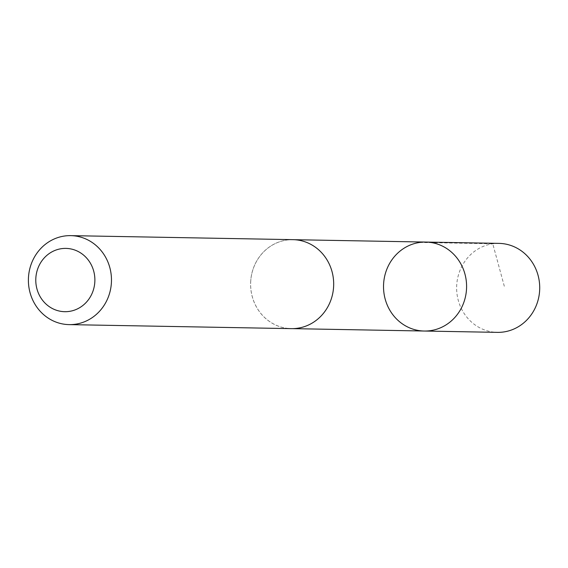 <?xml version="1.0" encoding="UTF-8"?>
<svg xmlns="http://www.w3.org/2000/svg" width="568" height="568" viewBox="0 0 568 568"><rect width="100%" height="100%" fill="white"/><g stroke="black" fill="none" stroke-linecap="round" stroke-linejoin="round"><path stroke-width="0.43" stroke-dasharray="2.84 2.13" d="M498.974 243.381A44.496 41.542 -89 0 0 456.75 284.632A44.496 41.542 -89 0 0 497.369 332.365M250.744 280.904A44.474 41.521 -89 0 0 291.334 328.609A44.474 41.521 -89 0 0 333.544 287.387A44.474 41.521 -89 0 0 292.939 239.682A44.474 41.521 -89 0 0 250.744 280.904M424.246 331.03A44.489 41.535 91 0 1 383.641 283.311A44.489 41.535 91 0 1 425.858 242.067M292.946 239.653A44.496 41.542 -89 0 0 250.609 283.396A44.496 41.542 -89 0 0 291.334 328.638L292.719 328.638M419.645 242.458L492.761 243.771L504.782 287.99M292.939 239.682L294.33 239.703"/><path stroke-width="0.85" d="M383.641 283.311A44.489 41.535 91 0 1 425.858 242.067A44.489 41.535 91 0 1 466.584 287.301A44.489 41.535 91 0 1 424.246 331.03A44.489 41.535 91 0 1 383.641 283.311M497.369 332.365A44.496 41.542 -89 0 0 539.6 291.114A44.496 41.542 -89 0 0 498.974 243.381L425.858 242.067A44.489 41.535 91 0 1 466.584 287.301A44.489 41.535 91 0 1 424.246 331.03L497.369 332.365M69.133 324.619L291.334 328.638A44.496 41.542 -89 0 0 333.565 287.387A44.496 41.542 -89 0 0 292.946 239.653L70.737 235.635A44.496 41.542 -89 0 0 28.4 279.378A44.496 41.542 -89 0 0 69.133 324.619A44.496 41.542 -89 0 0 111.356 283.368A44.496 41.542 -89 0 0 70.737 235.635M94.799 282.353A31.652 29.55 -89 0 0 52.526 251.553A31.652 29.55 -89 0 0 48.67 306.23A31.652 29.55 -89 0 0 94.799 282.353M292.719 328.638L424.246 331.03M294.33 239.703L425.858 242.067"/></g></svg>
